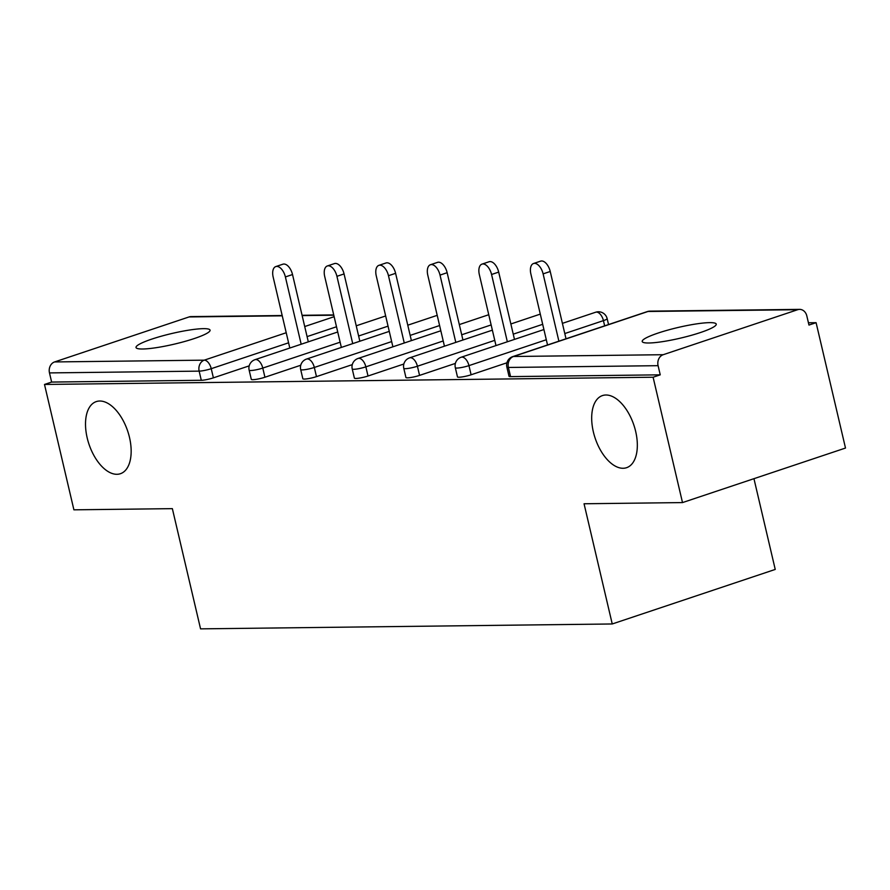 <?xml version="1.0" encoding="UTF-8"?>
<svg xmlns="http://www.w3.org/2000/svg" width="890" height="890" viewBox="0 0 890 890"><rect width="100%" height="100%" fill="white"/><g stroke="black" fill="none" stroke-linecap="round" stroke-linejoin="round"><path stroke-width="1.33" d="M593.363 431.895A38.025 20.425 71.5 0 1 602.452 395.583A38.025 20.425 71.5 0 1 635.66 431.394A38.025 20.425 71.5 0 1 626.582 467.695A38.025 20.425 71.5 0 1 593.363 431.895M87.187 437.902A38.025 20.425 71.5 0 1 96.265 401.601A38.025 20.425 71.5 0 1 129.484 437.402A38.025 20.425 71.5 0 1 120.406 473.714A38.025 20.425 71.5 0 1 87.187 437.902M203.454 328.655A38.025 5.462 -13.2 0 0 161.368 336.186A38.025 5.462 -13.2 0 0 136.025 347.512A38.025 5.462 -13.2 0 0 142.634 349.002A38.025 5.462 -13.2 0 0 184.72 341.471A38.025 5.462 -13.2 0 0 210.062 330.146A38.025 5.462 -13.2 0 0 203.454 328.655M709.642 322.636A38.025 5.462 -13.2 0 0 667.556 330.179A38.025 5.462 -13.2 0 0 642.202 341.493A38.025 5.462 -13.2 0 0 648.81 342.995A38.025 5.462 -13.2 0 0 690.896 335.452A38.025 5.462 -13.2 0 0 716.25 324.127A38.025 5.462 -13.2 0 0 709.642 322.636M753.952 478.686L775.235 569.433L612.242 623.968L200.561 628.863L172.36 508.646L73.903 509.825L44.5 384.458L51.631 382.066L201.296 380.286L199.149 371.13L49.484 372.91L51.631 382.066M816.097 322.681L808.966 325.061L806.818 315.906A8.911 7.409 89.3 0 0 799.587 309.375A8.911 7.409 89.3 0 0 797.674 309.709L663.195 354.709A8.911 7.409 89.3 0 0 658.088 365.679L660.235 374.835L653.104 377.226L682.508 502.583L845.5 448.048L816.097 322.681L808.432 322.77M49.484 372.91A8.911 7.409 -90.7 0 1 54.59 361.941L189.069 316.94A8.911 7.409 -90.7 0 1 190.983 316.606L282.186 315.527M682.508 502.583L584.051 503.762L612.242 623.968M653.104 377.226L44.5 384.458M660.235 374.835L510.56 376.615A8.911 1.279 166.8 0 1 509.013 376.27L506.866 367.103A8.911 1.279 166.8 0 0 508.413 367.459L510.56 376.615M249.211 365.857L213.389 377.849A8.911 1.279 166.8 0 1 201.296 380.286M506.922 362.797L471.099 374.779A8.911 1.279 166.8 0 1 459.018 377.226A8.911 1.279 166.8 0 1 457.471 376.882L455.324 367.715A8.911 1.279 166.8 0 0 456.87 368.071A8.911 1.279 -13.2 0 0 468.952 365.623L471.099 374.779M455.38 363.409L419.557 375.391A8.911 1.279 166.8 0 1 407.475 377.838A8.911 1.279 166.8 0 1 405.929 377.493L403.782 368.327A8.911 1.279 166.8 0 0 405.328 368.683A8.911 1.279 -13.2 0 0 417.41 366.235L419.557 375.391M403.838 364.021L368.015 376.014A8.911 1.279 166.8 0 1 355.933 378.45A8.911 1.279 166.8 0 1 354.387 378.105L352.229 368.938A8.911 1.279 166.8 0 0 353.786 369.294A8.911 1.279 -13.2 0 0 365.868 366.847L368.015 376.014M352.295 364.633L316.473 376.626A8.911 1.279 166.8 0 1 304.391 379.062A8.911 1.279 166.8 0 1 302.834 378.717L300.686 369.561A8.911 1.279 166.8 0 0 302.244 369.906A8.911 1.279 -13.2 0 0 314.326 367.459L316.473 376.626M300.753 365.245L264.931 377.238A8.911 1.279 166.8 0 1 252.849 379.674A8.911 1.279 166.8 0 1 251.292 379.329L249.144 370.173A8.911 1.279 166.8 0 0 250.691 370.518A8.911 1.279 -13.2 0 0 262.784 368.071L264.931 377.238M275.789 266.577L282.92 264.197A10.992 5.907 71.5 0 1 292.521 274.543L285.39 276.935A10.992 5.907 -108.5 0 0 275.789 266.577A10.992 5.907 -108.5 0 0 273.163 277.079L289.806 348.034M285.39 276.935L301.176 344.23M292.521 274.543L308.307 341.838M327.331 265.965L334.462 263.585A10.992 5.907 71.5 0 1 344.063 273.931L336.932 276.323A10.992 5.907 -108.5 0 0 327.331 265.965A10.992 5.907 -108.5 0 0 324.705 276.467L341.348 347.423M336.932 276.323L352.718 343.618M344.063 273.931L359.849 341.226M378.873 265.353L386.004 262.973A10.992 5.907 71.5 0 1 395.605 273.319L388.474 275.711A10.992 5.907 -108.5 0 0 378.873 265.353A10.992 5.907 -108.5 0 0 376.259 275.856L392.891 346.811M388.474 275.711L404.26 343.006M395.605 273.319L411.391 340.614M430.426 264.742L437.546 262.361A10.992 5.907 71.5 0 1 447.147 272.707L440.027 275.099A10.992 5.907 -108.5 0 0 430.426 264.742A10.992 5.907 -108.5 0 0 427.801 275.244L444.444 346.199M440.027 275.099L455.802 342.394M447.147 272.707L462.934 340.002M481.968 264.13L489.088 261.749A10.992 5.907 71.5 0 1 498.689 272.095L491.569 274.487A10.992 5.907 -108.5 0 0 481.968 264.13A10.992 5.907 -108.5 0 0 479.343 274.632L495.986 345.587M491.569 274.487L507.345 341.782M498.689 272.095L514.476 339.39M533.51 263.518L540.63 261.137A10.992 5.907 71.5 0 1 550.231 271.483L543.111 273.875A10.992 5.907 -108.5 0 0 533.51 263.518A10.992 5.907 -108.5 0 0 530.885 274.02L547.528 344.964M543.111 273.875L558.887 341.17M550.231 271.483L566.018 338.779M54.59 361.941L204.266 360.161L286.224 332.738M304.714 326.541L334.151 316.695M333.795 315.216L302.144 315.594M282.252 315.828L189.069 316.94M288.582 342.806L211.242 368.683A8.911 1.279 -13.2 0 1 199.149 371.13A8.911 7.409 -90.7 0 1 204.266 360.161A8.911 4.784 71.5 0 1 211.242 368.683L213.389 377.849M797.674 309.709L648.009 311.478L513.53 356.49L663.195 354.709M658.088 365.679L508.413 367.459A8.911 7.409 89.3 0 1 513.53 356.49A8.911 4.784 -108.5 0 0 512.707 356.623A8.911 8.911 0 0 0 506.866 367.103M799.587 309.375L649.911 311.155A8.911 7.409 89.3 0 0 648.009 311.478A8.911 4.784 -108.5 0 0 647.186 311.622L512.707 356.623M336.509 326.764L307.083 336.609M340.125 342.194L262.784 368.071A8.911 4.784 71.5 0 0 255.808 359.549A8.911 4.784 -108.5 0 0 254.996 359.682A8.911 8.911 0 0 0 249.144 370.173M388.051 326.152L358.626 335.997M439.593 325.54L410.168 335.385M391.667 341.582L314.326 367.459A8.911 4.784 71.5 0 0 307.35 358.937A8.911 4.784 -108.5 0 0 306.538 359.07A8.911 8.911 0 0 0 300.686 369.561M491.135 324.928L461.71 334.774M443.209 340.97L365.868 366.847A8.911 4.784 71.5 0 0 358.893 358.325A8.911 4.784 -108.5 0 0 358.08 358.459A8.911 8.911 0 0 0 352.229 368.938M542.678 324.316L513.252 334.162M494.751 340.358L417.41 366.235A8.911 4.784 71.5 0 0 410.435 357.713A8.911 4.784 -108.5 0 0 409.623 357.847A8.911 8.911 0 0 0 403.782 368.327M604.655 325.851L603.431 320.623L564.794 333.55M546.304 339.746L468.952 365.623A8.911 4.784 71.5 0 0 461.977 357.101A8.911 4.784 -108.5 0 0 461.165 357.235A8.911 8.911 0 0 0 455.324 367.715M608.538 324.55L607.147 318.642A8.911 1.279 166.8 0 1 603.431 320.623A8.911 4.784 71.5 0 0 596.456 312.09A8.911 4.784 -108.5 0 0 595.644 312.234L562.402 323.359M302.077 315.294L333.728 314.915M385.659 315.961L356.234 325.807M337.733 331.992L254.996 359.682M437.201 315.349L407.776 325.195M389.275 331.38L306.538 359.07M488.744 314.726L459.318 324.583M440.817 330.769L358.08 358.459M540.286 314.114L510.86 323.971M492.359 330.157L409.623 357.847M607.147 318.642A8.911 8.911 0 0 0 595.644 312.234M543.912 329.545L461.165 357.235M649.911 311.155A8.911 8.911 0 0 0 647.186 311.622"/></g></svg>
